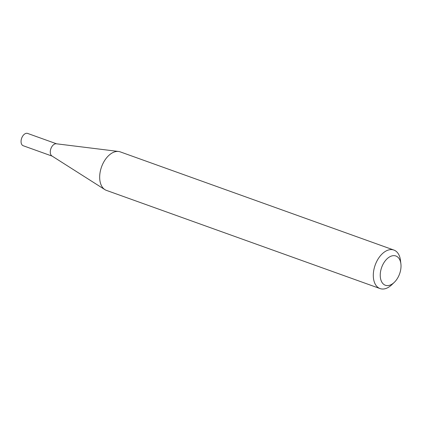 <?xml version="1.0" encoding="UTF-8"?>
<svg xmlns="http://www.w3.org/2000/svg" width="422" height="422" viewBox="0 0 422 422"><rect width="100%" height="100%" fill="white"/><g stroke="black" fill="none" stroke-linecap="round" stroke-linejoin="round"><path stroke-width="0.63" d="M394.269 282.36L391.769 284.755A20.462 12.539 -70.3 0 1 380.064 288.574L106.439 190.391A20.462 12.539 -70.3 0 1 104.888 189.631L51.932 155.982A6.541 4.009 -70.3 0 1 51.932 155.976A6.541 4.009 -70.3 0 1 51.932 155.982A6.541 4.009 -70.3 0 1 50.867 148.713A6.541 4.009 -70.3 0 1 56.311 143.781L118.582 151.477A20.462 12.539 -70.3 0 1 120.259 151.878L393.884 250.056A20.462 12.539 -70.3 0 1 395.44 250.821A20.462 12.539 -70.3 0 1 400.494 260.448L400.9 263.887A15.551 9.532 109.7 0 0 397.06 256.571A15.551 9.532 109.7 0 0 382.464 265.427A15.551 9.532 109.7 0 0 384.194 284.681A15.551 9.532 109.7 0 0 394.269 282.36A15.551 9.532 109.7 0 0 400.9 263.887M52.17 156.129L23.215 145.738A6.541 4.009 -70.3 0 1 22.714 145.495A6.541 4.009 -70.3 0 1 21.812 137.809A6.541 4.009 -70.3 0 1 27.63 133.426L56.59 143.818M104.888 189.631A20.462 12.539 -70.3 0 1 104.883 189.626A20.462 12.539 -70.3 0 1 101.549 166.89A20.462 12.539 -70.3 0 1 118.582 151.477M380.064 288.574A20.462 12.539 -70.3 0 1 378.508 287.809A20.462 12.539 -70.3 0 1 375.675 263.761A20.462 12.539 -70.3 0 1 393.884 250.056"/></g></svg>
